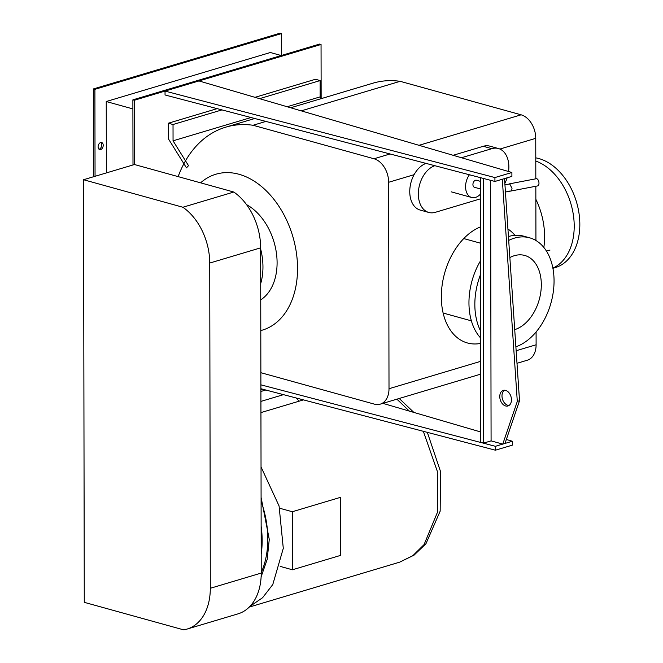 <?xml version="1.0" encoding="UTF-8"?>
<svg xmlns="http://www.w3.org/2000/svg" width="663" height="663" viewBox="0 0 663 663"><rect width="100%" height="100%" fill="white"/><g stroke="black" fill="none" stroke-linecap="round" stroke-linejoin="round"><path stroke-width="0.99" d="M505.596 390.383A8.13 5.594 73.4 0 1 511.33 398.181A8.13 5.594 73.4 0 1 507.941 405.971A8.13 5.594 73.4 0 1 505.62 405.963A8.13 5.594 73.4 0 1 499.894 398.165A8.13 5.594 73.4 0 1 503.283 390.383A8.13 5.594 73.4 0 1 505.596 390.383M504.444 390.217A8.13 5.594 -106.6 0 0 502.264 398.33A8.13 5.594 -106.6 0 0 507.841 405.3A8.13 5.594 -106.6 0 0 508.993 405.466M490.628 180.328L491.084 440.87L502.769 444.111L504.991 443.448L519.519 400.75L517.297 401.413L502.305 179.25L504.526 178.587L519.519 400.75M502.769 444.111L517.297 401.413M480.319 177.626L480.783 442.262L483.708 443.075L491.084 440.87M483.708 443.075L483.244 178.388M165.037 91.088L198.983 80.944L511.894 172.488L494.921 177.56L165.037 91.088L165.046 94.983L494.93 181.455L511.902 176.383L511.894 172.488M494.921 177.56L494.93 181.455M506.341 439.478L512.366 441.243L495.394 446.307L260.891 384.838M382.882 403.361L480.766 431.994M260.899 388.733L495.402 450.202L512.375 445.138L512.366 441.243M495.394 446.307L495.402 450.202M280.192 566.393L292.416 569.782L340.509 555.412L340.401 497.366L292.317 511.737L279.662 508.231M292.317 511.737L292.416 569.782M260.907 391.477L265.788 390.018M283.482 394.659L260.924 401.397M260.899 389.794L262.788 389.231M295.996 397.941L299.204 401.156M261.123 576.793L267.197 559.373L269.269 539.375L261.089 497.407M261.222 572.608A79.303 54.54 -106.6 0 0 261.098 501.394M261.189 554.326A79.303 54.54 -106.6 0 0 261.139 526.19M504.841 183.328A24.398 16.268 105.5 0 0 507.145 177.8M508.562 171.51A24.398 16.268 105.5 0 0 498.41 148.52A24.398 16.268 105.5 0 0 491.855 148.669L461.489 157.736M453.136 155.291L483.269 146.291A24.398 16.268 -74.5 0 1 489.824 146.142L498.41 148.52M434.853 165.7A24.398 16.268 105.5 0 0 418.626 189.61A24.398 16.268 105.5 0 0 428.804 212.458A24.398 16.268 105.5 0 0 435.359 212.309L480.36 198.867M428.804 212.458L420.218 210.08A24.398 16.268 -74.5 0 1 410.024 187.38A24.398 16.268 -74.5 0 1 426.06 163.396M469.429 174.767A14.238 9.489 105.5 0 0 465.575 186.734A14.238 9.489 105.5 0 0 471.675 197.491A14.238 9.489 105.5 0 0 480.352 194.209M509.806 191.019C511.14 191.325 511.869 190.43 511.993 188.35L509.789 184.007L504.941 184.687M509.043 183.933L536.276 178.72A3.663 1.931 79.2 0 1 538.978 183.195A3.663 1.931 79.2 0 1 537.652 185.913L510.576 191.093M510.543 191.093L505.43 192.005M480.344 188.922L474.501 187.306A3.663 2.437 -74.5 0 1 472.926 184.538A3.663 2.437 -74.5 0 1 476.448 180.245L480.327 181.322M182.88 207.246L83.538 179.731L84.276 602.335L183.618 629.85A53.72 36.946 -106.6 0 0 187.082 629.071A53.72 36.946 -106.6 0 0 210.304 588.288L209.732 263.054A52.899 36.382 -106.6 0 0 182.88 207.246L233.799 192.03A52.899 36.382 73.4 0 1 260.65 247.846L261.222 573.072A53.72 36.946 73.4 0 1 238 613.863L187.082 629.071M83.538 179.731L134.456 164.523L233.799 192.03M260.658 249.073A52.866 36.357 73.4 0 1 262.954 266.924A52.866 36.357 73.4 0 1 260.716 283.524M246.537 204.627A52.866 36.357 73.4 0 1 277.093 262.697A52.866 36.357 73.4 0 1 260.741 299.842M200.599 182.839A81.342 55.941 73.4 0 1 215.831 174.245A81.342 55.941 73.4 0 1 297.546 268.366A81.342 55.941 73.4 0 1 262.391 330.116A81.342 55.941 73.4 0 1 260.799 330.555M480.41 226.912A61.004 40.658 105.5 0 0 441.856 287.419A61.004 40.658 105.5 0 0 467.49 342.986A61.004 40.658 105.5 0 0 480.609 343.417M514.944 235.332A61.004 40.658 105.5 0 0 507.924 229M514.72 329.627A38.636 25.749 105.5 0 0 540.826 291.952A38.636 25.749 105.5 0 0 524.756 255.454A38.636 25.749 105.5 0 0 514.38 255.686A38.636 25.749 105.5 0 0 509.855 257.567M515.872 346.79A56.935 37.948 105.5 0 0 553.423 290.883A56.935 37.948 105.5 0 0 529.646 237.818A56.935 37.948 105.5 0 0 514.347 238.158A56.935 37.948 105.5 0 0 508.695 240.412M480.493 274.639A56.935 37.948 105.5 0 0 480.592 330.994M480.6 337.956A56.935 37.948 -74.5 0 1 480.468 260.907M508.438 236.542A56.935 37.948 -74.5 0 1 508.463 236.534A56.935 37.948 -74.5 0 1 523.762 236.185L529.646 237.818M535.861 199.29A61.004 41.951 73.4 0 1 543.834 247.432M535.787 157.852A56.935 39.158 73.4 0 1 538.837 158.548A56.935 39.158 73.4 0 1 578.973 213.138A56.935 39.158 73.4 0 1 555.229 267.628L552.909 268.324M552.867 268.101A56.935 39.158 -106.6 0 0 573.238 214.099A56.935 39.158 -106.6 0 0 535.795 161.051M536.094 331.989L536.11 344.777A20.338 13.981 73.4 0 1 527.325 360.208L516.991 363.299M260.874 372.697L374.438 404.148A20.338 13.981 -106.6 0 0 380.222 404.157A20.338 13.981 -106.6 0 0 389.007 388.717L388.651 182.284A20.338 13.981 -106.6 0 0 374.007 158.764L253.042 125.266L265.913 121.42M301.251 110.862L400.145 81.317L521.11 114.815A20.338 13.981 73.4 0 1 535.754 138.335L535.82 178.811M535.837 186.262L535.928 240.512M290.667 107.762L372.838 83.215A128.763 88.552 73.4 0 1 400.145 81.317M253.042 125.266A128.763 88.552 -106.6 0 0 225.735 127.163A128.763 88.552 -106.6 0 0 178.132 176.615M173.051 140.821L173.026 124.511L168.344 123.219L168.377 138.799L186.46 167.847L188.516 165.667L173.051 140.821L251.037 117.525M287.145 106.735L320.154 96.873L321.248 98.63M259.556 98.663L320.13 80.571L320.154 96.873M173.026 124.511L221.956 109.901M255.006 97.337L315.455 79.278L320.13 80.571M168.344 123.219L217.157 108.641M99.002 149.216A3.663 2.437 105.5 0 0 99.201 149.167A3.663 2.437 105.5 0 0 101.588 146.167A3.663 2.437 105.5 0 0 100.859 142.512M100.668 149.573A3.663 2.437 -74.5 0 1 99.682 149.589A3.663 2.437 -74.5 0 1 98.157 146.117A3.663 2.437 -74.5 0 1 100.652 142.562A3.663 2.437 -74.5 0 1 101.638 142.537A3.663 2.437 -74.5 0 1 103.155 146.009A3.663 2.437 -74.5 0 1 100.668 149.573M281.228 55.535L270.322 52.518L106.237 101.53L132.898 108.914M106.37 172.91L106.237 101.53M95.049 176.292L94.9 89.331L281.609 33.556L281.642 55.41M321.149 98.464L321.049 44.479L319.591 44.073L132.882 99.848L132.998 164.954M94.9 89.331L93.442 88.925L280.142 33.15L281.609 33.556M321.049 44.479L134.34 100.254L132.882 99.848M93.591 176.731L93.442 88.925M134.34 100.254L134.456 164.523M427.337 432.367L440.497 471.451L440.166 511.173L425.936 543.751L414.052 555.146L399.69 562.149L412.95 555.586L424.063 544.605L437.572 511.993L437.315 471.318L423.342 431.315M409.361 411.11L396.905 399.176M249.868 606.446L262.598 597.703L272.766 584.575L283.292 548.351L279.065 505.944L261.04 466.926M491.855 148.669L483.269 146.291M210.304 588.288L261.222 573.072M209.732 263.054L260.65 247.846M389.007 388.717L480.642 361.343M516.137 350.735L536.11 344.777M374.007 158.764L390.068 153.965M419.024 145.313L521.11 114.815M535.754 138.335L499.894 149.051M414.102 174.684L388.651 182.284M399.209 398.48L413.869 412.427M249.23 607.093L399.69 562.149M260.94 412.593L303.455 399.888M451.221 191.831L471.675 197.491M443.133 313.027L471.385 320.851M463.752 238.564L480.435 243.18M546.478 251.144L549.992 250.092M380.222 404.157L480.667 374.147M225.735 127.163L254.758 118.495"/></g></svg>
